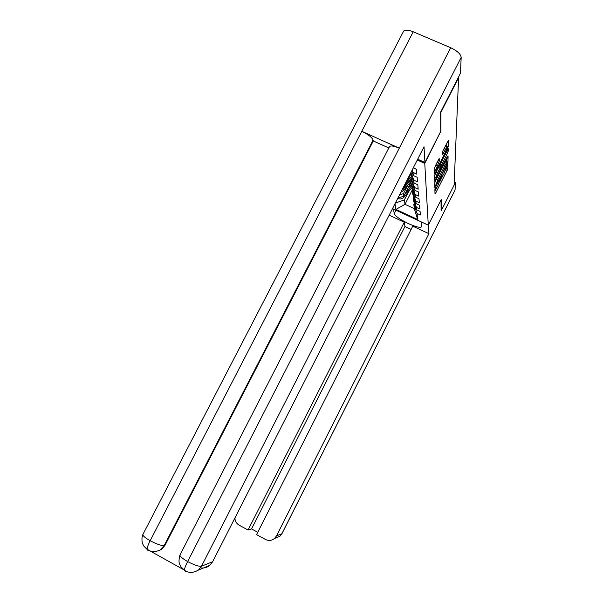 <?xml version="1.0" encoding="UTF-8"?>
<svg xmlns="http://www.w3.org/2000/svg" width="603" height="603" viewBox="0 0 603 603"><rect width="100%" height="100%" fill="white"/><g stroke="black" fill="none" stroke-linecap="round" stroke-linejoin="round"><path stroke-width="0.9" d="M435.343 188.294L434.891 189.5L435.012 193.985L435.66 193.111L447.192 170.317L447.841 168.606L447.931 163.707L443.951 173.641C442.753 175.94 442.059 176.852 441.878 176.385L441.878 175.677L441.419 176.287L437.929 185.543C436.708 187.88 436.007 188.807 435.826 188.332L435.803 187.676L435.343 188.294M439.195 158.378L434.333 168.214L434.484 173.966L435.185 173.069L448.248 146.8L448.368 140.514L443.393 149.83L442.692 151.737L442.692 154.383L445.481 149.356C446.537 147.336 447.147 146.552 447.313 147.004L445.451 152.114L437.296 168.214C436.21 170.28 435.585 171.079 435.419 170.611L439.316 161.009L439.172 158.393M440.951 131.582L440.883 112.444L458.597 77.681L454.089 185.196L441.245 210.666L441.2 199.601L428.288 225.175L424.768 163.405L440.695 131.462M435.381 181.104L434.718 182.875L434.853 188.083L435.524 187.201L447.298 163.933L447.961 162.177L448.067 156.486L435.381 181.104M434.673 181.179L434.529 175.729L435.208 173.898L448.21 148.7L448.165 151.3L447.479 153.139L441.863 164.709L441.871 166.338L442.542 165.463L447.622 156.094L434.673 181.179M417.276 160.029L424.768 163.405M428.288 225.175L392.515 208.615M413.281 167.86L416.462 169.307L416.884 174.192L413.017 172.435L413.319 175.511L417.148 177.244L417.547 181.88L413.779 180.169L414.065 183.078L417.796 184.782L418.173 189.176L414.502 187.503L414.774 190.269L418.407 191.935L418.768 196.118L415.188 194.475L415.444 197.113L418.995 198.734L419.334 202.721L415.836 201.116L416.085 203.618L419.552 205.216L419.876 209.007L416.462 207.432L416.696 209.829L420.08 211.382L420.389 215.007L417.057 213.47L417.645 219.462L395.952 209.422L394.957 203.829M412.173 170.046L413.017 172.435M411.706 170.951L413.319 175.511M411.005 172.33L413.779 180.169M410.568 173.189L414.065 183.078M411.608 176.129L410.945 177.433L414.502 187.503M414.774 190.269L411.246 180.297L410.945 177.433M412.346 183.402L411.713 184.639L415.188 194.475M415.444 197.113L412.007 187.36L411.713 184.639M413.047 190.322L412.452 191.498L415.836 201.116M416.085 203.618L412.731 194.091L412.452 191.498M402.766 188.498L402.925 189.606L410.862 174.018M402.05 189.907L402.925 189.606M413.726 196.91L413.153 198.04L416.462 207.432M416.696 209.829L413.417 200.513L413.153 198.04M399.457 194.995L403.49 193.601L407.734 185.272M403.49 193.601L403.837 196.111L411.51 181.036M397.837 198.183L403.837 196.111L403.965 197.234L412.068 187.541M414.367 203.203L413.824 204.274L417.057 213.47M395.357 203.045L404.379 199.932L404.99 204.311L414.284 208.593L413.824 204.274M404.379 199.932L408.517 191.792M412.663 189.221L404.99 204.311L395.952 209.422M414.284 208.593L417.645 219.462M445.843 169.752L446.484 168.139M434.936 191.302L437.002 187.224M439.821 181.654L443.032 175.307M446.363 162.373L446.635 158.875M434.786 185.355L435.765 185.784L436.233 185.166L446.589 164.702L447.057 162.682C446.883 162.207 446.182 163.127 444.976 165.441L437.838 179.543L435.765 185.784M446.808 162.569L445.692 162.071C445.572 161.619 445.044 162.215 444.11 163.858M435.954 179.973L434.725 183.003M440.552 165.75L441.132 162.252L446.348 151.918M440.936 165.923L440.672 166.443M435.012 177.614L434.605 178.413M437.409 173.023L435.622 177.893C435.781 178.33 436.391 177.538 437.446 175.518L440.258 169.978L440.914 166.549L437.409 173.023L435.999 172.383L434.537 175.82M440.831 166.511L439.512 165.915L438.826 166.797L440.235 167.43M435.999 172.383L438.826 166.797M434.341 168.365L437.65 161.152M447.072 146.891L445.873 146.363C445.707 145.911 445.097 146.695 444.034 148.707L445.481 149.356M442.919 150.916L444.034 148.707M446.68 146.725L446.861 143.001M434.409 171.131L434.816 170.34M400.03 197.43L403.008 196.397M397.784 198.289L397.897 198.349C400.173 199.42 402.193 199.05 403.965 197.234M404.538 194.739L411.857 185.98M405.276 193.284L411.804 185.475M407.666 188.588L412.248 183.116M395.907 210.183L394.249 213.447C394.475 217.811 419.545 230.075 421.467 226.743L421.286 221.934M394.249 213.447L393.42 209.037M389.161 215.203L404.266 222.213L248.067 530.022L239.18 525.205C236.497 523.615 235.072 521.218 234.899 518.015M411.118 229.411L404.937 226.532L404.266 222.213M455.061 190.02L282.016 533.572L279.913 536.24L274.486 538.494C271.674 540.68 268.682 541.012 265.508 539.481L256.561 534.627L412.761 226.163L428.929 233.67L276.528 535.879L281.887 533.715L455.061 190.02L455.423 182.219L454.104 184.835M428.439 224.889L428.929 233.67M454.232 181.684L455.423 182.219M404.937 226.532L251.572 528.914L257.76 532.268M251.572 528.914L248.067 530.022M274.486 538.494L276.528 535.879M441.11 210.605L441.019 199.962M389.319 146.996L389.598 146.446C391.038 145.474 394.264 146.054 399.269 148.18L450.697 47.735C457.187 50.833 460.684 54.036 461.182 57.36L460.451 73.242L440.635 112.128L440.718 131.416L424.919 162.486L417.683 159.222M424.919 162.486L424.03 146.763L212.625 561.725L209.784 565.35C207.025 567.611 203.935 568.433 200.505 567.822M403.226 31.899L403.656 31.07C405.299 29.66 408.495 29.894 413.228 31.786L361.785 131.311C368.207 134.446 371.983 137.371 373.114 140.077L164.204 545.549L164.981 545.338L161.325 549.642L160.541 549.861L164.204 545.549C161.446 545.798 156.757 544.185 150.155 540.718C148.202 544.562 147.162 547.449 147.049 549.371L148.172 550.66M450.697 47.735L413.228 31.786M180.116 554.692L179.898 555.122C180.131 556.569 182.709 558.71 187.623 561.536L399.269 148.18L361.785 131.311L150.155 540.718C145.504 538.057 143.047 536.037 142.798 534.673L143.032 534.213M151.843 551.949L183.794 569.767M388.822 147.961L373.302 140.959L164.981 545.338M373.302 140.959L373.114 140.077M461.182 57.36L201.477 566.232C198.952 566.639 194.332 565.071 187.623 561.536C185.671 565.418 184.578 568.297 184.36 570.182L185.279 571.365M400.791 192.372L403.068 190.85L411.442 180.832M403.558 188.362L411.14 179.295M404.334 186.84L411.088 178.767M406.837 181.918L411.487 176.362M409.437 175.405L410.786 173.8M435.441 188.106L435.818 188.279M441.494 176.136L441.878 176.31M446.529 168.011L447.841 168.606M445.858 169.714L447.192 170.317M434.982 192.802L435.66 193.111M446.597 161.559L447.961 162.177M434.823 186.885L435.524 187.201M434.786 185.325L435.765 185.769M443.62 164.83L444.976 165.441M436.482 178.925L437.838 179.543M434.763 184.691L435.75 185.136M446.936 150.758L448.165 151.3M446.069 152.514L447.479 153.139M441.132 162.252L442.542 162.885M440.454 164.076L441.863 164.709M440.469 165.682L441.863 166.315M434.642 179.98L435.358 180.305M438.019 160.428L439.316 161.009M437.183 162.23L438.622 162.878M435.803 164.936L437.25 165.591M442.692 153.185L443.386 153.494M446.815 146.16L448.248 146.8M447.011 148.428L447.554 148.67M434.454 172.737L435.185 173.069M281.97 533.663L279.913 536.24L274.893 538.125M186.123 571.199L185.543 571.433M389.598 146.446L179.898 555.122C178.835 559.561 178.752 562.569 179.626 564.137L180.998 566.805L184.36 570.182C188.468 573.167 193.171 573.114 198.485 570.039L201.477 566.232L212.625 561.725M402.894 189.613L403.068 190.85M435.419 188.144L435.826 188.332M441.464 176.197L441.878 176.385M440.469 165.712L441.871 166.338M434.575 177.418L435.622 177.893M434.386 170.144L435.419 170.611M403.656 31.07L142.798 534.673C141.2 538.275 142.353 543.861 142.594 543.702L143.906 546.19L147.049 549.371C150.856 550.735 151.18 553.712 160.541 549.861M209.784 565.35L198.485 570.039"/></g></svg>
